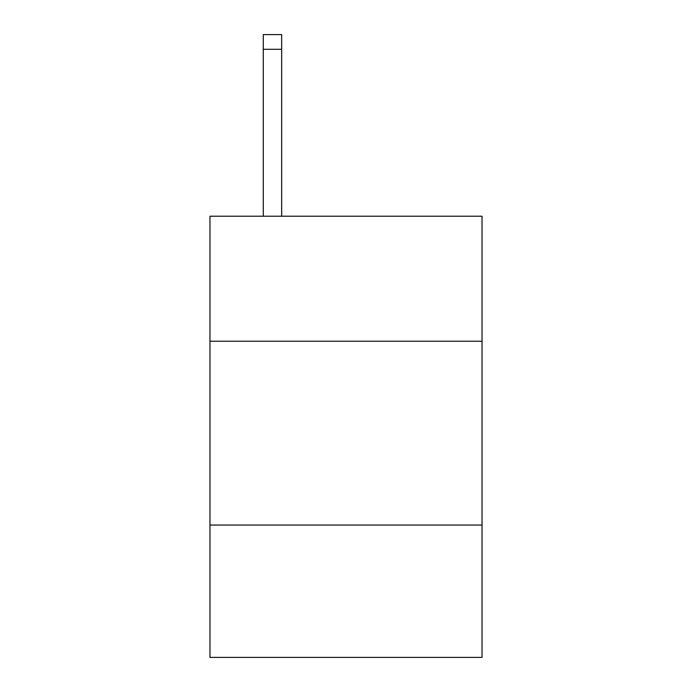 <?xml version="1.0" encoding="UTF-8"?>
<svg xmlns="http://www.w3.org/2000/svg" width="692" height="692" viewBox="0 0 692 692"><rect width="100%" height="100%" fill="white"/><g stroke="black" fill="none" stroke-linecap="round" stroke-linejoin="round"><path stroke-width="1.04" d="M482.03 341.217L482.03 216.215L209.97 216.215L209.97 341.217L482.03 341.217L482.03 657.4L209.97 657.4L209.97 341.217M482.03 525.046L209.97 525.046M281.661 216.215L281.661 49.305L263.28 49.305L263.28 34.6L281.661 34.6L281.661 49.305M263.28 216.215L263.28 49.305M281.661 34.6L263.28 34.6"/></g></svg>
